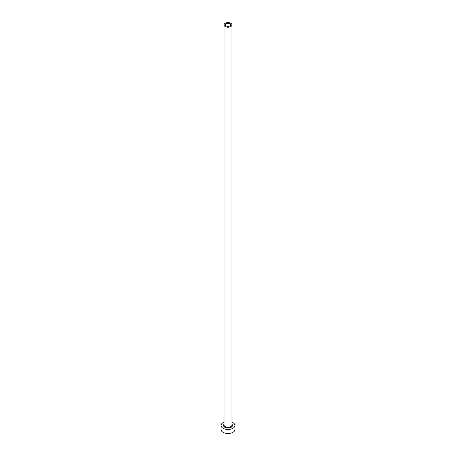 <?xml version="1.0" encoding="UTF-8"?>
<svg xmlns="http://www.w3.org/2000/svg" width="456" height="456" viewBox="0 0 456 456"><rect width="100%" height="100%" fill="white"/><g stroke="black" fill="none" stroke-linecap="round" stroke-linejoin="round"><path stroke-width="0.68" d="M229.824 23.86A2.576 1.488 0 0 0 227.014 23.541A2.576 1.488 0 0 0 225.424 24.915A2.576 1.488 0 0 0 226.176 25.963A2.576 1.488 0 0 0 228.986 26.288A2.576 1.488 0 0 0 230.576 24.915A2.576 1.488 0 0 0 229.824 23.86M225.196 26.533A3.961 2.291 0 0 0 229.516 27.029A3.961 2.291 0 0 0 231.961 24.915A3.961 2.291 0 0 0 230.804 23.296A3.961 2.291 0 0 0 226.484 22.8A3.961 2.291 0 0 0 224.038 24.915A3.961 2.291 0 0 0 225.196 26.533M224.038 422.165A6.937 4.007 0 0 0 221.063 425.454A6.937 4.007 0 0 0 223.092 428.287A6.937 4.007 0 0 0 230.656 429.153A6.937 4.007 0 0 0 234.937 425.454A6.937 4.007 0 0 0 232.908 422.621A6.937 4.007 0 0 0 231.961 422.165M221.063 425.454L221.063 429.501A6.937 4.007 0 0 0 223.092 432.334A6.937 4.007 0 0 0 230.656 433.2A6.937 4.007 0 0 0 234.937 429.501L234.937 425.454M231.961 424.274A4.457 2.576 180 0 1 230.628 427.534A4.457 2.576 180 0 1 224.848 427.272A4.457 2.576 180 0 1 224.038 424.274M224.038 24.915L224.038 425.049A3.961 2.291 0 0 0 225.196 426.668A3.961 2.291 0 0 0 229.516 427.164A3.961 2.291 0 0 0 231.961 425.049L231.961 24.915"/></g></svg>
